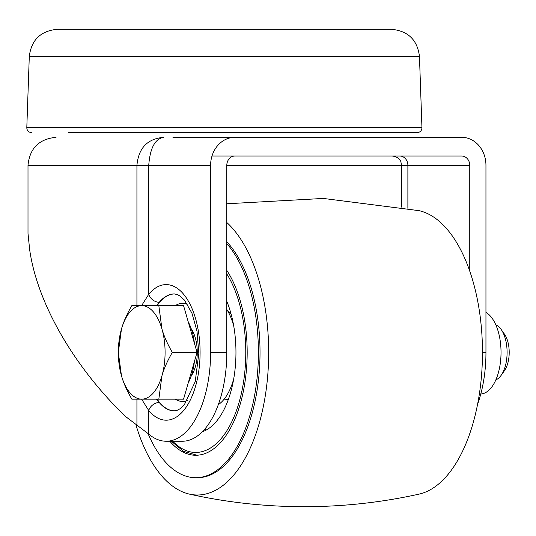 <?xml version="1.0" encoding="UTF-8"?>
<svg xmlns="http://www.w3.org/2000/svg" width="536" height="536" viewBox="0 0 536 536"><rect width="100%" height="100%" fill="white"/><g stroke="black" fill="none" stroke-linecap="round" stroke-linejoin="round"><path stroke-width="0.8" d="M156.371 305.641L159.239 302.297A9.353 6.941 -140.2 0 1 148.733 294.277L141.611 305.641M159.239 302.297A58.444 29.225 90 0 1 174.287 293.949L177.128 294.472L179.962 295.959L184.371 300.039L191.935 313.165L196.987 331.134L198.829 353.304L195.231 381.625L184.324 404.801L180.042 408.78L177.175 410.301L174.287 410.844A58.444 29.225 90 0 1 159.239 402.496A9.353 6.941 140.2 0 0 148.733 410.509A67.797 33.895 -90 0 0 192.029 396.272A67.797 33.895 -90 0 0 192.029 308.515A67.797 33.895 -90 0 0 148.733 294.277L148.733 165.369C150.04 148.003 155.092 138.65 163.895 137.316C147.514 138.65 138.523 148.003 136.928 165.369L136.928 305.641M159.239 402.496L156.371 399.153M141.611 399.153L148.733 410.509L148.733 434.086A88.835 44.421 -90 0 0 166.187 441.235A88.835 44.421 -90 0 0 210.608 352.393L210.608 165.369A28.053 24.294 -90 0 1 234.902 137.316L172.94 137.316M210.608 165.369L27.999 165.369L27.999 233.374L29.654 249.622C37.192 302.92 73.479 366.188 125.257 416.291L148.733 434.086M234.902 137.316L461.657 137.316A28.053 24.294 -90 0 1 485.951 165.369L485.951 352.393A88.835 44.421 90 0 1 477.576 404.332M275.805 137.316L390.65 137.316M191.285 375.857A28.991 14.492 -90 0 0 191.285 328.937M469.757 271.122L469.757 165.369A9.353 8.1 90 0 0 461.657 156.016L234.902 156.016A9.353 8.1 90 0 0 226.802 165.369L226.802 352.393A88.835 44.421 90 0 1 182.387 441.235L166.187 441.235M275.805 156.016L211.995 156.016M391.421 29.306L57.332 29.306C40.743 30.833 31.396 39.865 29.292 56.381L419.46 56.381C417.356 39.865 408.01 30.833 391.421 29.306M68.481 132.613L417.276 132.613L68.481 132.613M226.802 270.399A102.865 51.429 90 0 1 247.176 352.393A102.865 51.429 90 0 1 195.747 455.258A102.865 51.429 90 0 1 169.818 441.235M226.802 243.565A125.31 62.652 90 0 1 258.399 352.393A125.31 62.652 90 0 1 195.747 477.703A125.31 62.652 90 0 1 147.963 433.436M226.802 222.507A142.609 71.301 90 0 1 268.67 352.393A142.609 71.301 90 0 1 197.369 495.003A142.609 71.301 90 0 1 189.496 494.132A142.609 71.301 90 0 1 135.97 424.914M226.802 241.776A125.31 62.652 90 0 1 260.02 352.393A125.31 62.652 90 0 1 197.369 477.703L195.747 477.703M419.038 210.661A142.609 71.301 90 0 1 482.467 352.393A142.609 71.301 90 0 1 419.031 494.132C381.357 502.487 343.1 506.674 304.267 506.694C265.434 506.674 227.177 502.487 189.496 494.132M226.802 301.312A80.42 40.213 90 0 1 202.394 431.708M233.716 378.878A55.175 27.584 90 0 1 230.748 387.608A55.175 27.584 90 0 1 218.286 404.707M226.802 309.399A55.175 27.584 90 0 1 230.748 317.178A55.175 27.584 90 0 1 233.716 325.908M495.84 324.89A28.053 14.03 90 0 1 501.167 329.486A28.053 14.03 90 0 1 507.096 352.393A28.053 14.03 90 0 1 501.167 375.3A28.053 14.03 90 0 1 495.84 379.897M501.167 375.3L504.483 370.617A22.318 11.155 -90 0 0 509.2 352.393A22.318 11.155 -90 0 0 504.483 334.169L501.167 329.486M161.952 375.776L158.824 399.153L141.712 399.153A46.759 23.376 -90 0 0 161.952 375.776A46.759 23.376 -90 0 0 161.952 329.017C164.016 336.24 167.466 344.032 172.317 352.393C167.466 360.762 164.016 368.554 161.952 375.776M131.829 399.153C126.978 390.791 123.521 382.992 121.464 375.776A46.759 23.376 -90 0 0 141.712 399.153L131.829 399.153M118.329 352.393L121.464 329.017A46.759 23.376 -90 0 0 121.464 375.776L118.329 352.393M141.712 305.641L158.824 305.641L161.952 329.017A46.759 23.376 -90 0 0 141.712 305.641A46.759 23.376 -90 0 0 121.464 329.017C123.521 321.794 126.978 314.002 131.829 305.641L141.712 305.641M172.317 352.393L197.047 352.393L183.553 305.641L158.824 305.641M197.047 352.393L183.553 399.153L158.824 399.153M194.394 361.579A41.614 20.804 90 0 1 188.23 382.952M188.23 321.841A41.614 20.804 90 0 1 194.394 343.214M480.785 393.993A41.614 20.804 -90 0 0 500.865 357.626A41.614 20.804 -90 0 0 485.951 312.388M136.928 399.153L136.928 425.537M157.142 399.153A58.444 29.225 -90 0 0 174.448 410.837M174.448 293.949A58.444 29.225 -90 0 0 157.142 305.641M175.292 399.153A49.098 24.549 -90 0 0 187.386 400.62M187.386 304.173A49.098 24.549 -90 0 0 175.292 305.641M226.802 165.369L469.757 165.369M407.883 208.31L407.883 165.369A9.353 8.1 -90 0 0 399.782 156.016M485.951 352.393L482.467 352.393M226.802 352.393L210.608 352.393M29.292 56.381L26.8 127.776L421.953 127.776C421.752 130.697 420.197 132.312 417.276 132.613M226.802 273.95A100.058 50.029 90 0 1 242.996 385.277A100.058 50.029 90 0 1 195.747 452.451A100.058 50.029 90 0 1 172.726 441.235M27.999 165.369C29.661 148.331 39.014 138.978 56.052 137.316M392.265 156.016C399.682 156.994 400.915 161.785 400.821 161.591L401.618 165.369L401.618 207.097M419.46 56.381L421.953 127.776M26.8 127.776C27.001 130.697 28.555 132.312 31.47 132.613M226.802 203.774L323.315 198.441L419.031 210.661M171.346 441.235L183.553 451.325L196.94 455.232M227.545 310.639A21.038 21.038 0 0 0 231.13 314.176M204.946 428.921A21.038 21.038 0 0 0 205.656 430.334M228.309 399.581A21.038 21.038 0 0 0 224.323 399.153"/></g></svg>
